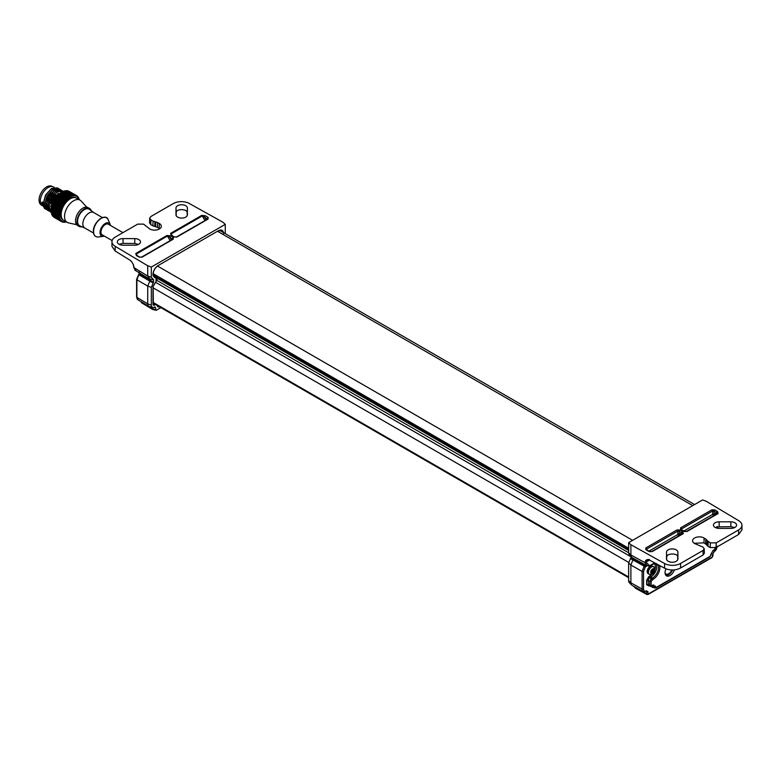 <?xml version="1.0" encoding="UTF-8"?>
<svg xmlns="http://www.w3.org/2000/svg" width="781" height="781" viewBox="0 0 781 781"><rect width="100%" height="100%" fill="white"/><g stroke="black" fill="none" stroke-linecap="round" stroke-linejoin="round"><path stroke-width="1.17" d="M60.186 220.818L60.088 219.705M60.449 220.847A15.034 8.679 -60 0 1 60.401 220.808L60.615 220.115L60.42 220.994L61.357 221.531L60.274 220.896L60.615 220.115L59.834 220.632L58.712 219.988L59.678 220.564M59.005 220.086L58.497 218.905L58.438 219.842L59.581 220.506L58.604 219.939L58.809 219.07L58.712 219.988M58.907 220.027L59.161 219.139L58.341 219.627L57.198 218.973L58.341 219.627M58.809 219.07L58.019 219.588L57.062 218.963L57.325 218.075L57.198 218.973M57.853 219.51L56.857 218.914L56.954 217.997L56.164 218.514L55.021 217.86L55.998 218.446M56.281 218.543L55.344 217.899L56.281 218.543M55.217 217.889L55.48 217.011L55.344 217.899M55.588 217.879L55.9 217.001L55.051 217.45L53.909 216.786L55.051 217.45M53.752 216.825L54.65 217.499L53.752 216.825L54.074 215.937L53.909 216.786M54.182 216.718L54.553 215.829L53.674 216.249L52.561 215.595L53.674 216.249M52.307 215.449L52.278 215.458A15.034 8.679 -60 0 1 52.239 215.39L52.708 214.99L52.561 215.595M54.914 217.811L55.89 218.368L54.914 217.811L55.119 216.942L54.192 217.401A15.034 8.679 -60 0 1 53.489 216.903L53.313 216.532M54.074 215.937L53.01 216.435A15.034 8.679 -60 0 1 52.454 215.732L52.327 215.331M51.614 213.867L51.585 213.877A15.034 8.679 -60 0 1 51.556 213.799L52.044 213.467L52.6 214.863L53.274 214.59L52.083 215.107A15.034 8.679 -60 0 1 51.692 214.209L51.614 213.799M52.044 213.467L51.556 213.799M51.517 213.467L51.458 213.457A15.034 8.679 -60 0 1 51.243 212.393L51.204 211.973A15.034 8.679 -60 0 1 51.185 211.915L51.195 212.012M51.234 211.993L51.771 211.495L51.185 211.915M51.165 211.602L51.146 211.524A15.034 8.679 -60 0 1 51.107 210.538L51.107 210.538A15.034 8.679 -60 0 1 51.116 210.343L51.116 209.913A15.034 8.679 -60 0 1 51.126 209.806L51.126 209.913M61.523 192.253A14.409 8.318 -60 0 0 61.299 192.38A14.409 8.318 -60 0 0 51.107 210.03L53.635 198.403L62.705 191.618M54.338 217.46L53.489 216.903M53.225 216.396L52.454 215.732M53.645 216.191L53.538 216.845M55.48 217.011L54.65 217.499M55.119 216.942L55.021 217.86M56.749 218.875L57.745 219.441L56.583 218.768L56.954 217.997M66.522 221.853L66.141 221.999A15.034 8.679 -60 0 1 65.126 222.204L64.784 222.243A15.034 8.679 -60 0 1 64.725 222.253L64.393 222.273A15.034 8.679 -60 0 1 63.456 222.234L63.154 222.185A15.034 8.679 -60 0 1 63.085 222.175L62.792 222.116A15.034 8.679 -60 0 1 61.963 221.843L61.894 220.75M58.429 216.532L58.643 217.616A15.034 8.679 -60 0 1 58.429 216.532L58.38 216.152A15.034 8.679 -60 0 1 58.37 216.073L58.331 215.683A15.034 8.679 -60 0 1 58.292 214.687A15.034 8.679 -60 0 1 58.302 214.482L57.794 214.804L58.331 215.683M58.77 218.016A15.034 8.679 -60 0 1 58.741 217.948L59.278 219.266A15.034 8.679 -60 0 1 58.878 218.358M59.629 219.871L60.196 220.593A15.034 8.679 -60 0 1 59.629 219.871L59.463 219.598A15.034 8.679 -60 0 1 59.434 219.549M60.518 221.023L61.377 221.55A15.034 8.679 -60 0 1 60.674 221.043M66.2 221.814A14.409 8.318 -60 0 1 59.18 214.687A14.409 8.318 -60 0 1 67.762 198.11A14.409 8.318 -60 0 1 79.057 199.546M58.809 215.751L58.067 215.937L57.472 215.009L56.964 215.322L57.609 216.239L58.965 215.722M57.765 216.962L58.448 217.811L57.765 216.962L58.263 216.132L56.203 215.771L56.915 216.659L58.263 216.132L58.019 216.806M58.087 218.026L59.336 217.489M60.762 220.262L60.127 220.652L59.258 219.998L59.561 219.11L58.721 219.568L57.872 218.846L58.77 217.762L58.565 218.534L58.77 217.762L57.882 218.143L57.12 217.323L57.579 216.464L57.355 217.196M59.561 219.11L59.034 220.027L60.127 220.652M59.161 219.139L59.034 220.027M57.443 218.953L57.755 218.065L57.589 218.924L58.721 219.568M58.36 218.641L59.141 219.402L58.36 218.641L58.77 217.762L57.364 218.377L56.544 217.596L56.954 216.727L57.55 218.309M57.755 218.065L56.583 218.26L56.398 216.903L56.212 217.723L57.364 218.377M55.9 217.001L55.744 217.86L56.896 218.524M55.217 217.411L54.367 216.649L55.217 217.411M54.69 216.522L55.109 215.654L54.201 216.034L53.43 215.195L53.889 214.336L54.367 216.649M54.904 216.435L55.715 217.255L56.954 216.727L56.281 217.001L55.939 215.917L56.281 217.001L56.954 216.727L56.056 217.108L54.904 216.435L55.109 215.654L54.201 216.034M52.864 215.468L53.889 214.336L52.6 214.863L53.274 214.59L53.869 216.181M52.083 215.107L54.592 214.023L53.664 214.306L52.981 213.369L52.522 213.633L53.664 214.306M52.132 213.272L51.458 213.457M51.839 213.233L51.243 212.393M51.146 211.524L51.116 210.343M51.771 211.495L52.552 211.075L51.614 211.241M52.913 202.552L53.059 202.318A15.034 8.679 -60 0 1 53.713 201L54.289 200.746M55.471 201.967L54.553 202.357L54.768 203.421L56.144 201.742L55.217 200.287L53.83 200.678M54.065 200.248L54.26 199.995A15.034 8.679 -60 0 1 55.041 198.735L55.676 198.647M55.666 198.54L55.168 198.462M55.451 198.062L55.685 197.808A15.034 8.679 -60 0 1 56.574 196.656L57.169 196.724L57.267 198.12L56.574 196.656M57.013 196.07L57.296 195.816A15.034 8.679 -60 0 1 58.263 194.801L58.829 196.304L58.263 194.801M56.808 199.711L55.812 200.063L55.959 201.098L57.443 199.643L56.652 198.11L57.296 197.915L57.374 198.901L58.926 197.72L58.282 196.138L58.946 195.992L58.975 196.9L60.547 196.021L60.03 194.44L58.692 194.391M58.721 194.332L59.044 194.088A15.034 8.679 -60 0 1 60.069 193.249L60.498 194.752L60.069 193.249M60.42 192.975A15.034 8.679 -60 0 1 60.508 192.917L60.869 192.673A15.034 8.679 -60 0 1 61.738 192.126A15.034 8.679 -60 0 1 61.914 192.028L62.236 193.503L61.914 192.028M62.246 192.536L62.002 191.98M62.353 191.804L62.714 191.609A15.034 8.679 -60 0 1 63.759 191.179L63.983 192.604L63.759 191.179M63.974 191.814L63.817 191.199M64.159 191.091L64.54 190.935A15.034 8.679 -60 0 1 65.536 190.74L65.692 192.067L65.536 190.74M65.887 190.779L66.278 190.671A15.034 8.679 -60 0 1 67.205 190.71L66.278 190.671M67.283 191.423L67.186 190.837M67.488 190.886L67.879 190.828A15.034 8.679 -60 0 1 68.708 191.101L67.879 190.828M68.904 191.394L70.144 191.911M52.981 213.369L53.528 212.578L53.948 214.15L54.436 213.867L53.801 212.901L54.377 212.139L53.43 212.305L52.854 211.309L53.469 210.587L51.126 209.806M51.136 209.503L51.155 209.386A15.034 8.679 -60 0 1 51.302 208.097L51.858 207.502M51.38 207.648A15.034 8.679 -60 0 1 51.4 207.531L51.976 207.356L51.351 207.687M51.429 207.248L51.487 207.082A15.034 8.679 -60 0 1 51.81 205.745L52.386 205.257M52.024 204.905L52.132 204.71A15.034 8.679 -60 0 1 52.62 203.353L52.717 202.992M53.059 202.318L53.869 201.957L53.713 201M53.362 202.865L54.68 202.308L53.869 201.957M54.26 199.995L55.139 199.663L55.041 198.735M55.217 200.287L55.871 200.141L55.139 199.663M55.685 197.808L56.613 197.515M57.296 195.816L58.263 195.592M59.044 194.088L60.039 193.952M60.03 194.44L60.723 194.342L60.713 195.162L61.836 195.016L61.836 194.225L62.255 194.615L61.865 193.053L60.518 192.975M60.869 192.673L61.875 192.624M62.714 191.609L63.73 191.667M64.54 190.935L65.536 191.111M65.643 191.472L65.965 190.73M67.351 191.355L67.84 190.935L67.303 191.931L67.244 190.964M68.748 191.814L69.411 191.53L68.767 192.185L68.796 191.238M58.302 214.482L58.311 214.053A15.034 8.679 -60 0 1 58.311 213.965L58.341 213.545A15.034 8.679 -60 0 1 58.487 212.237L57.892 212.617L58.341 213.545M77.446 196.548L77.661 196.5A15.034 8.679 -60 0 1 78.227 197.222L78.393 197.495A15.034 8.679 -60 0 1 78.422 197.544L78.578 197.827A15.034 8.679 -60 0 1 78.979 198.735L79.086 199.077A15.034 8.679 -60 0 1 79.115 199.145L79.203 199.477A15.034 8.679 -60 0 1 79.252 199.663M77.661 196.5L77.456 196.285A15.034 8.679 -60 0 0 77.407 196.246L77.182 196.051A15.034 8.679 -60 0 0 76.479 195.543L76.069 195.514M75.894 195.25L75.064 194.977A15.034 8.679 -60 0 1 75.894 195.25L76.167 195.377A15.034 8.679 -60 0 1 76.216 195.406M74.4 194.859L73.463 194.82A15.034 8.679 -60 0 1 74.4 194.859L74.615 195.094M72.731 194.889L71.715 195.094A15.034 8.679 -60 0 1 72.731 194.889L73.072 194.85A15.034 8.679 -60 0 1 73.131 194.84M71.286 195.504L69.909 195.24L69.899 195.758A15.034 8.679 -60 0 1 70.954 195.328M69.47 196.285L68.054 196.197L68.045 196.822A15.034 8.679 -60 0 1 69.109 196.168M67.254 197.388L66.219 197.515L66.219 198.237A15.034 8.679 -60 0 1 67.254 197.388L67.615 197.124M65.458 198.94L64.442 199.165L64.472 199.975A15.034 8.679 -60 0 1 65.458 198.94L65.809 198.618M63.769 200.795L62.792 201.088L62.861 201.967A15.034 8.679 -60 0 1 63.769 200.795L64.091 200.414M62.861 201.967L62.519 202.455A15.034 8.679 -60 0 1 62.578 202.367M62.236 202.875L61.308 203.226L61.435 204.153A15.034 8.679 -60 0 1 62.236 202.875L62.519 202.455M61.435 204.153L61.143 204.681A15.034 8.679 -60 0 1 61.191 204.593M60.898 205.13L60.049 205.52L60.244 206.477A15.034 8.679 -60 0 1 60.898 205.13L61.143 204.681M60.244 206.477L60 207.024A15.034 8.679 -60 0 1 60.039 206.936M59.815 207.492L59.034 207.902L59.307 208.869A15.034 8.679 -60 0 1 59.815 207.492L60 207.024M59.307 208.869L59.131 209.415A15.034 8.679 -60 0 1 59.161 209.328M58.087 209.64L58.848 209.201L58.536 208.166L57.735 208.595L58.673 211.241A15.034 8.679 -60 0 1 59.005 209.884L59.131 209.415M58.673 211.241L58.565 211.788A15.034 8.679 -60 0 1 58.585 211.69M57.472 215.009L58.907 213.74M58.751 213.74L58.009 213.838L57.511 212.852L56.906 213.223L58.048 214.248L57.794 214.804M55.939 215.917L56.447 215.087L54.358 214.707L55.07 215.615L58.048 214.248L57.111 214.414L56.544 213.438L55.978 213.779L57.218 214.707L55.129 214.277L56.447 215.087L56.203 215.771M59.171 217.548L58.448 217.811M58.233 217.958L58.048 218.778M59.834 219.061L59.141 219.402M55.715 217.255L55.842 217.831M55.031 216.376L55.109 215.654L55.734 215.41L55.519 216.142M54.797 215.781L53.664 215.068M54.084 214.853L54.592 214.023L54.358 214.707M53.225 214.541L53.889 214.336M52.981 214.668L52.259 213.789L53.528 212.578L52.122 213.076L52.766 212.959L52.522 213.633M51.673 211.671L52.122 213.076M52.591 212.803L51.976 211.836L51.487 212.139M51.976 211.836L52.552 211.075L52.903 212.617L54.377 212.139L54.748 213.691L55.285 213.379L54.699 212.383L56.32 211.143L55.383 211.192L54.895 210.138L54.221 210.519L54.738 211.553L55.383 211.192M53.43 212.305L52.903 212.617M52.854 211.309L52.298 211.641M51.419 210.03L51.956 211.036L53.469 210.587L53.772 212.11L54.377 212.139L59.688 209.367M51.956 211.036L52.522 210.694M51.155 209.386L51.712 209.044L51.302 208.097M51.722 209.503L52.649 209.005L51.712 209.044M51.487 207.082L52.132 206.721L51.81 205.745M51.976 207.356L53.04 206.809L52.132 206.721M52.132 204.71L52.854 204.329L52.62 203.353M52.532 205.12L53.723 204.554L52.854 204.329M53.254 202.923L53.84 205.813L54.67 205.403L54.377 204.319L53.538 204.729M53.372 204.075L54.221 203.675L53.996 202.601L53.137 203.011L53.996 202.601M54.768 203.421L55.07 203.958L54.221 203.675M54.279 200.658L54.436 201.713L55.363 201.332M54.436 201.713L54.68 202.308M55.959 201.098L56.144 201.742M56.652 198.11L55.656 198.442L55.744 199.438L56.74 199.096M55.744 199.438L55.871 200.141M57.179 196.597L57.687 201.215L56.935 200.737M57.374 198.901L57.443 199.643M58.341 197.632L57.296 197.915M57.257 197.329L58.311 197.056M58.282 196.138L57.228 196.402M58.946 194.606L59.083 199.194L58.419 198.589M58.975 196.9L59.278 200.717L58.468 199.175L57.433 199.506M60.039 195.777L58.946 195.992M58.936 195.455L60.03 195.26M60.762 193.122L60.635 197.368L60.069 196.666M60.713 195.162L60.762 198.784L60.088 197.202L59.005 197.456M61.836 194.225L60.723 194.342M60.733 193.873L61.845 193.776M61.865 193.053L61.836 195.016M62.343 192.36L62.382 197.095L61.845 195.504L60.723 195.67M62.539 193.727L63.681 193.688L63.691 193.014L62.558 193.024M63.691 193.014L63.71 192.019L62.617 191.98M62.578 192.614L63.7 192.624M63.71 192.019L63.681 193.688M64.101 191.638L64.101 195.68L63.671 194.108L62.529 194.176M64.393 192.653L65.526 192.731L64.413 192.067M65.526 192.175L65.536 191.384L64.452 191.218M64.423 191.736L65.536 191.862M65.536 191.384L65.526 192.731M65.789 191.296L65.848 194.606L65.526 193.083L64.384 193.024M66.219 191.97L67.332 192.165L66.219 191.511M67.303 191.931L67.918 191.365L67.4 192.477L67.264 191.16L66.209 190.867M66.219 192.79L67.342 192.438L67.498 193.122L67.264 191.16M66.209 191.247L67.293 191.511M67.957 191.687L69.04 192.019L67.918 191.365M68.767 192.185L69.47 191.628L68.953 192.526L68.845 191.345L67.84 190.935M67.888 191.179L68.933 191.57M69.568 191.823L70.593 192.282L69.47 191.628M70.544 192.292L70.046 192.829L70.993 192.38L70.329 192.975L70.388 192.038L69.411 191.53M70.827 192.311L71.95 192.956M75.542 196.002L76.479 195.543M74.263 195.357L74.898 194.703L75.884 195.211L74.771 194.567L74.263 195.357L74.976 194.801L74.263 195.357L74.283 194.41L73.141 193.747L74.38 194.391L73.707 194.938L74.498 194.42L75.64 195.084M73.385 194.352L74.429 194.733L73.307 194.098L72.799 195.104L73.424 194.537L72.799 195.104L72.662 193.854L71.588 193.483L72.731 194.137M71.647 193.815L71.091 194.606L71.188 195.24L71.715 194.684M71.706 194.42L72.799 194.674L71.667 194.039L71.188 195.24L71.003 193.873L71.237 195.933M68.953 192.526L69.616 191.97L69.109 192.985L69.734 192.419L69.245 193.542L69.48 195.777L69.909 195.24M69.909 194.899L71.032 195.025L69.909 194.391L69.509 196.646M67.986 191.911L69.128 192.575L67.986 191.911L67.4 192.477L68.054 196.197M68.064 195.787L69.197 195.777L69.216 195.201L68.074 195.152L67.762 197.71M65.526 193.083L65.789 193.659L66.219 193.132L66.219 197.515M66.219 197.037L67.342 196.919L67.361 196.226L66.219 196.295L66.043 199.106M63.671 194.108L64.374 194.088L64.442 199.165M64.432 198.628L65.536 198.413L65.536 197.613L64.413 197.788L64.423 200.795M61.845 195.504L62.529 195.416L62.792 201.088M62.753 200.502L63.817 200.2L63.778 199.321L62.695 199.585L62.929 202.718M58.868 207.248L59.717 206.809L59.493 205.784L58.604 206.204L59.219 207.726L60.508 207.111M58.536 208.166L59.219 207.726L58.35 207.512L58.067 206.457L57.208 206.877L57.931 208.342L59.034 207.902M58.311 210.284L59.005 209.884M57.511 212.852L59.151 211.602M57.159 210.958L58.536 209.982L57.628 209.894L57.257 208.849L56.486 209.259L57.892 212.617M57.443 214.209L58.009 213.838M56.583 214.746L57.111 214.414M55.793 215.214L56.281 214.931M57.579 216.464L56.662 216.796M55.275 216.259L55.734 215.41L54.816 215.741M53.948 214.15L58.145 212.178L57.208 212.227L56.74 211.202M53.801 212.901L53.284 213.203M54.699 212.383L53.772 212.11M53.987 211.993L53.83 210.743L53.215 211.104M53.83 210.743L54.465 210.069L53.528 210.118L53.049 209.074L52.395 209.445L52.893 210.479L53.528 210.118M52.893 210.479L54.221 210.519M51.868 207.482L52.395 209.445M53.049 209.074L53.713 208.449L52.786 208.429L52.366 207.375L51.683 207.766M52.015 209.679L54.855 207.883L53.948 207.795L53.567 206.721L52.815 207.121L53.928 209.894L54.621 209.503L54.192 208.439L53.469 208.83M52.112 208.81L52.786 208.429M53.567 206.721L54.25 206.213L53.352 206.067L53.04 204.993L52.259 205.403L53.04 206.809L54.25 206.213L54.406 207.551L55.187 207.141L54.855 206.057L54.045 206.467M53.215 208.185L53.948 207.795M54.192 208.439L54.855 207.883L55.051 209.269L55.793 208.859L55.412 207.785L54.641 208.195M53.928 209.894L54.621 209.503M54.895 210.138L55.549 209.523L56.32 211.143L57.394 210.577L56.466 210.558L56.037 209.503L55.314 209.904M55.783 210.958L56.466 210.558M56.037 209.503L56.71 208.947L55.793 208.859M55.051 209.269L56.486 209.259M54.406 207.551L56.086 207.287L56.252 208.615L57.042 208.195L56.71 207.131L55.89 207.541M54.855 206.057L55.539 205.628L54.67 205.403M53.84 205.813L55.539 205.628L56.086 207.287L55.187 207.141M54.377 204.319L55.07 203.958L55.539 205.628L56.906 205.032L55.812 203.675L54.914 204.075M53.04 204.993L56.496 203.382L55.676 203.031M55.187 205.159L56.056 204.749M55.812 203.675L57.198 202.406L57.033 201.352L56.056 201.732L56.242 202.787M57.033 201.352L57.687 201.215M57.55 200.522L58.575 200.17M58.468 199.175L59.112 198.989L59.532 202.279L58.643 200.785L57.628 201.137L57.979 202.816L57.198 202.406M59.063 198.413L60.147 198.13M60.088 197.202L60.762 197.066L61.055 201.029L62.695 199.585M60.742 196.529L61.865 196.334M62.529 194.938L63.671 194.84M64.374 193.678L65.526 193.698M67.342 192.438L66.219 192.263M68.015 192.302L67.498 193.122L67.332 192.165M69.109 192.985L69.04 192.019M69.694 192.233L70.759 192.624L69.616 191.97M70.329 192.975L71.217 192.575L70.573 193.239L70.593 192.282M71.217 192.575L72.223 193.102L71.081 192.438L72.223 193.102L72.164 194.039L73.063 193.649L72.428 194.303L73.141 193.747M72.321 193.307L71.852 193.873L72.828 193.434L72.164 194.039M74.498 194.42L74.019 195.104L74.771 194.567L75.884 195.211L75.835 195.953M73.248 193.952L72.633 194.664L73.307 194.098M74.439 195.494L74.429 194.733M71.54 193.297L72.613 193.698L71.462 193.034L70.954 194.049L71.588 193.483M69.86 193.376L70.973 193.639L69.821 192.975L69.343 194.196L71.003 193.873L71.091 194.606L71.667 194.039M72.877 195.435L72.76 194.332M69.88 193.639L71.022 194.284M69.899 194.098L69.431 194.938L69.909 194.391M71.032 194.557L71.188 195.24M71.198 195.767L71.032 195.025M69.216 195.201L69.197 193.512L68.054 193.337L67.644 194.723L68.074 194.196L68.074 194.781L69.216 194.85M69.216 194.313L68.074 194.196M69.441 196.49L69.197 195.777M67.361 196.226L67.381 194.147L66.219 194.098L65.897 195.631L66.219 195.152L66.219 195.855L67.371 195.806M67.381 195.143L66.219 195.152M67.674 197.583L67.342 196.919M65.536 197.613L65.526 195.182L64.374 195.24L64.159 196.88L65.526 197.124M65.526 196.363L64.384 196.48M64.393 197.281L64.413 197.788M65.936 199.009L65.536 198.413M63.778 199.321L64.325 199.477L63.7 196.568L62.558 196.734L62.49 198.442L62.656 199.028L63.759 198.774M63.73 197.915L62.607 198.13M62.656 199.028L62.617 199.848L61.943 198.276L60.84 198.53M64.296 200.717L63.817 200.2M62.158 201.283L61.123 201.625L61.23 202.611L62.236 202.24L62.158 201.283L62.763 201.293L62.109 200.697M62.031 199.76L60.957 200.063M59.2 199.975L60.762 198.784L61.123 201.625M61.055 201.029L61.152 201.898M61.23 202.611L61.367 203.314L60.625 202.835L60.498 201.84L61.133 201.771L60.322 200.248L59.268 200.58M62.792 202.66L62.236 202.24M60.498 201.84L59.483 202.201L59.639 203.226L60.625 202.835M59.639 203.226L59.834 203.87L59.053 203.46L58.878 202.425L57.892 202.806L58.341 204.446L57.316 203.04L56.369 203.431L56.906 205.032L58.341 204.446L56.759 205.149L57.208 206.877M59.922 204.876L60.859 204.466L60.713 203.46L59.746 203.851L60.176 205.481L59.366 205.13L59.161 204.095L59.834 203.87M60.713 203.46L61.367 203.314M61.474 204.788L60.859 204.466M59.161 204.095L58.224 204.495L58.448 205.549L59.366 205.13M58.448 205.549L58.76 206.086L60.176 205.481L58.604 206.204L57.667 204.739M60.381 207.033L59.717 206.809M58.067 206.457L56.515 206.477L56.222 205.393L55.363 205.813M57.53 207.941L58.35 207.512M59.551 209.318L58.848 209.201M56.896 210.314L57.628 209.894M57.609 211.983L58.272 211.563L57.872 210.548M58.995 211.573L58.272 211.563M56.076 211.583L56.583 212.608L57.208 212.227M56.583 212.608L55.685 211.817M55.06 212.178L55.627 213.184L56.212 212.832M56.252 208.615L57.931 208.342L57.042 208.195M55.412 207.785L56.71 207.131M55.685 206.887L56.515 206.477M56.603 204.505L57.521 204.095M57.784 202.172L58.79 201.801M60.186 198.696L59.112 198.989M60.811 197.974L61.914 197.73L61.875 196.851L60.762 197.066M62.548 196.236L63.691 196.08L63.681 195.299L62.529 195.416M64.364 194.801L65.526 194.752L65.526 194.078L64.374 194.088M66.219 193.727L67.381 193.795L66.219 193.132M67.498 193.122L68.025 192.565L67.576 193.883L67.361 192.927M68.045 193.034L69.187 193.229L68.025 192.565M69.821 192.975L69.245 193.542L69.128 192.575M69.792 192.751L70.886 193.083L69.734 192.419M70.573 193.239L71.403 192.887L70.788 193.59L70.759 192.624M71.403 192.887L72.448 193.346L71.286 192.682M72.643 193.356L73.804 194.02M73.912 194.069L72.916 193.503L73.912 194.069M73.063 193.649L74.078 194.166L74.019 195.104M72.428 194.303L72.448 193.346M70.788 193.59L71.462 193.034M72.633 194.664L72.613 193.698M70.954 194.049L70.886 193.083M69.245 193.542L69.851 193.229M71.091 194.606L70.973 193.639M67.371 193.249L67.576 193.883L68.054 193.337M68.074 193.864L69.216 193.991M65.526 194.078L65.848 194.606L66.219 194.098M66.219 194.742L67.381 194.762M63.681 195.299L64.374 195.24M64.374 196.002L65.526 195.904M63.7 196.568L63.691 196.08M61.875 196.851L62.558 196.734M62.587 197.603L63.71 197.398M61.943 198.276L62.49 198.442L61.914 197.73M60.908 199.477L62.002 199.194M60.322 200.248L60.928 200.258L60.264 199.663M58.643 200.785L59.278 200.717L59.424 201.635L58.731 201.43M59.395 201.586L60.43 201.234M58.878 202.425L59.532 202.279M58.087 203.861L59.053 203.46M57.316 203.04L57.979 202.816M56.222 205.393L56.759 205.149M57.033 206.223L57.911 205.803M52.591 206.467L53.352 206.067M56.398 216.903L55.519 217.323M63.222 220.027A12.808 7.39 120 0 1 60.313 214.033A12.808 7.39 -60 0 1 69.372 198.345A12.808 7.39 -60 0 1 76.021 197.866M69.05 198.53A11.92 6.883 -60 0 1 73.414 197.642M61.728 217.889A11.92 6.883 -60 0 1 60.322 213.662M80.052 200.121A12.857 7.419 -60 0 0 70.144 203.568A12.857 7.419 -60 0 0 64.53 216.503A12.857 7.419 120 0 0 67.195 222.39L63.817 220.447A12.857 7.419 120 0 1 61.152 214.56A12.857 7.419 -60 0 1 66.766 201.615A12.857 7.419 -60 0 1 76.675 198.169L80.052 200.121A12.857 7.419 -60 0 1 81.097 200.971L86.769 207.17M67.195 222.39A12.857 7.419 120 0 0 68.455 222.878L76.655 224.694M89.512 208.459A10.368 5.984 -60 0 0 81.517 211.231A10.368 5.984 -60 0 0 76.997 221.667A10.368 5.984 120 0 0 79.145 226.412L77.67 225.572A10.368 5.984 120 0 1 75.523 220.818A10.368 5.984 -60 0 1 80.052 210.392A10.368 5.984 -60 0 1 88.048 207.609L89.512 208.459A10.368 5.984 -60 0 1 91.289 210.763M79.145 226.412A10.368 5.984 120 0 0 82.034 226.802M84.846 228.032L79.877 225.855A9.538 5.506 120 0 1 77.583 221.326A9.538 5.506 -60 0 1 81.946 211.524A9.538 5.506 -60 0 1 89.395 209.367L93.769 212.588M93.515 233.041L84.709 227.954A8.913 5.145 120 0 1 82.854 223.874A8.913 5.145 -60 0 1 86.75 214.892A8.913 5.145 -60 0 1 93.622 212.51L102.438 217.596M110.492 225.455A7.468 4.315 -60 0 0 110.209 224.479A7.468 4.315 -60 0 0 104.312 224.118A7.468 4.315 -60 0 0 100.017 232.592A7.468 4.315 120 0 0 103.375 236.331A7.468 4.315 120 0 0 104.351 236.087M122.939 232.65L108.364 224.225A6.141 3.544 120 0 0 103.639 225.875A6.141 3.544 120 0 0 100.954 232.045A6.141 3.544 120 0 0 102.223 234.856L112.132 240.577M157.625 222.507L159.334 223.493A6.736 3.895 0 0 1 161.306 226.334A6.736 3.895 0 0 1 157.069 229.858A6.736 3.895 0 0 1 149.796 228.989L143.567 224.127L137.7 224.127L115.295 237.063A11.403 6.59 0 0 0 111.956 241.719A11.403 6.59 0 0 0 115.158 246.288L147.716 265.755L151.329 267.053L225.26 224.372L223.015 222.282L189.295 203.49A11.403 6.59 0 0 0 173.304 203.568L150.899 216.503L149.688 218.153L150.899 219.891L153.047 221.13L157.625 222.507L157.518 227.33L152.949 225.885L153.047 221.13M187.401 214.814L187.401 208.039A5.701 3.29 0 0 0 181.7 204.749A5.701 3.29 0 0 0 175.989 208.039L175.989 214.814A5.701 3.29 0 0 0 175.998 214.892A5.701 3.29 0 0 0 181.7 218.104A5.701 3.29 0 0 0 187.401 214.892A5.701 3.29 0 0 0 187.401 214.814L187.391 214.97M134.771 245.195A5.701 3.29 0 0 0 140.473 241.983A5.701 3.29 0 0 0 134.771 238.615L123.037 238.615A5.701 3.29 0 0 0 117.335 241.983A5.701 3.29 0 0 0 123.037 245.195L134.771 245.195M136.9 255.475L136.284 254.03A1.035 0.596 -120 0 0 135.767 253.483L136.382 255.533A1.035 0.596 -60 0 1 136.9 255.475L139.682 257.086A1.035 0.596 120 0 0 139.164 257.144L142.103 257.144L173.265 239.152L173.265 237.453A1.035 0.596 120 0 0 172.523 238.722L172.533 239.503A1.035 0.596 60 0 1 172.747 239.103L172.747 239.103A1.035 0.596 60 0 1 173.265 239.152M137.231 255.68L136.284 254.03L167.446 236.047L169.741 237.112A1.035 0.596 -60 0 1 170.473 235.842L166.929 235.491L135.767 253.483M170.6 233.382L171.205 235.423A1.035 0.596 -60 0 1 171.722 235.374L171.117 233.929L202.279 215.937L204.563 217.011A1.035 0.596 -60 0 1 205.296 215.741L201.762 215.39L170.6 233.382A1.035 0.596 -120 0 1 171.117 233.929L172.064 235.569M171.722 235.374L174.514 236.985A1.035 0.596 120 0 0 173.997 237.034L176.936 237.034L208.097 219.041L208.088 217.352A1.035 0.596 120 0 0 207.356 218.621L207.365 219.393A1.035 0.596 60 0 1 207.57 218.992L207.57 218.992A1.035 0.596 60 0 1 208.097 219.041M225.26 224.372L225.26 233.626M151.329 267.053L151.329 277.323L153.652 279.813M133.375 264.554L131.403 261.42L133.375 264.554L134.01 267.668A1.035 0.596 180 0 1 133.717 267.248L135.172 270.304L148.868 278.651L153.037 279.754M153.554 279.803L153.515 282.38L151.329 287.388L151.329 305.156A4.579 2.646 120 0 0 152.685 307.411A4.579 2.646 120 0 0 154.384 307.118L155.136 306.992M154.384 307.118L155.722 307.978L155.722 309.813A0.957 0.547 120 0 0 156.395 310.203L160.866 307.626M159.197 306.66L158.494 307.07L157.391 306.435L157.391 305.615M155.536 304.541L154.57 305.098A2.226 1.289 -60 0 1 152.998 304.19L152.998 286.666L156.044 281.463L156.044 277.802L154.794 277.685L152.998 274.356C153.291 270.636 154.98 267.717 158.055 265.589L218.534 230.668C221.599 229.243 223.288 230.219 223.591 233.587M150.274 278.983L150.245 280.194L153.515 282.38M153.486 282.419L150.216 280.242L147.716 286.09L147.716 303.858A5.545 3.202 120 0 0 148.829 306.377A5.545 3.202 120 0 0 149.356 306.591L152.685 307.411M139.311 272.208L139.594 273.643L150.245 280.194L139.535 273.721L138.95 274.453L136.89 279.744L136.89 297.385A5.272 3.046 120 0 0 137.954 299.787L148.829 306.377M155.722 307.978L153.906 307.324M152.11 307.275L152.11 308.515A1.913 1.103 120 0 0 152.5 309.383A1.913 1.103 120 0 0 152.676 309.461L156.005 310.282M147.716 265.755L147.716 276.025L149.767 278.944M151.329 277.323L147.716 276.025L134.01 267.668L136.06 270.587M115.158 246.288L115.158 251.004L130.349 260.395L132.126 262.338M152.949 225.885L150.762 224.577L149.552 222.8L149.688 218.153M157.518 227.33L159.763 228.716M115.158 251.004L111.956 246.318L111.956 241.719M187.196 215.693L187.196 212.803C187.499 208.634 175.891 208.517 176.194 212.696L176.194 215.683M138.501 244.394L134.771 243.506L123.037 243.379L119.122 244.297M158.494 307.07L157.547 306.074M156.952 278.993L156.649 277.558M155.897 277.118L153.916 276.786L152.998 274.717L154.609 277.011L153.457 276.308M158.055 265.589L218.534 230.668L221.433 230.522L222.663 232.123M711.452 557.566A1.035 0.596 -120 0 0 711.95 557.605L648.162 594.439A1.035 0.596 -120 0 1 647.664 594.39A1.65 0.947 -60 0 1 646.844 594.478A1.65 0.947 -60 0 1 646.492 593.716L646.492 591.676L645.77 591.246A1.035 0.605 -119.3 0 0 646.277 591.295L643.222 591.5L632.073 585.379A5.545 3.202 -60 0 1 631.624 585.028L629.242 582.558A4.579 2.646 -60 0 1 628.646 580.732L628.646 562.964L631.497 556.365M741.95 525.281L741.95 529.879L738.611 534.487L716.07 547.501L710.193 547.569L708.006 546.349L706.932 545.304L707.117 540.569L710.339 542.873L716.206 542.873L738.611 529.938A11.403 6.59 0 0 0 741.95 525.281A11.403 6.59 0 0 0 738.748 520.712L706.19 501.246L702.578 499.947L628.646 542.629L628.646 552.899L629.281 554.822L632.141 557.663L646.326 565.415L647.137 565.649L645.077 562.73A1.035 0.596 0 0 0 646.531 562.72L646.531 561.793L649.48 560.084M630.804 557.995L633.391 559.206L633.762 558.386M631.624 585.028A5.545 3.202 -60 0 1 630.892 582.821L630.892 565.053L632.942 559.762L633.391 559.206L644.745 565.395A1.035 0.576 118.7 0 0 645.067 564.722M648.015 565.786L647.888 565.717A1.035 0.82 -84.9 0 0 648.152 565.795L648.152 565.795A1.035 0.82 -84.9 0 0 648.972 565.19L646.531 562.72M652.477 564.165A1.035 0.596 -120 0 0 652.936 564.185L649.851 565.961A1.035 0.596 -120 0 1 649.392 565.942L648.103 565.835A1.035 0.82 -37.5 0 0 649.441 565.444L648.972 565.19M628.646 542.629L630.892 544.718L630.892 554.979L631.663 557.292M628.646 552.899L630.892 554.979L645.077 562.73L645.741 560.367L648.23 559.567M648.874 559.762L664.611 568.226C669.971 570.677 675.301 570.589 680.593 567.982L703.134 554.969L702.998 550.498L704.218 548.76L703.007 547.11L694.573 543.517A6.736 3.895 0 0 1 692.601 540.862A6.736 3.895 0 0 1 696.681 537.182A6.736 3.895 0 0 1 704.101 538.011L703.964 542.844L694.202 543.283M630.892 544.718L664.611 563.511A11.403 6.59 0 0 0 680.593 563.433L702.998 550.498M707.117 540.569L706.707 544.816L703.964 542.844M704.101 538.011L706.883 540.071M666.505 552.187L666.505 558.962A5.701 3.29 0 0 0 666.505 559.05A5.701 3.29 0 0 0 672.207 562.252A5.701 3.29 0 0 0 677.908 559.05A5.701 3.29 0 0 0 677.908 558.962L677.908 552.187A5.701 3.29 0 0 0 672.207 548.897A5.701 3.29 0 0 0 666.505 552.187L666.71 559.84M719.135 521.806A5.701 3.29 0 0 0 713.434 525.183A5.701 3.29 0 0 0 719.135 528.395L730.87 528.395A5.701 3.29 0 0 0 736.571 525.183A5.701 3.29 0 0 0 730.87 521.806L719.135 521.806L719.135 526.814L715.494 527.634M681.374 529.967L681.364 529.04L712.526 511.047L714 511.135A1.035 0.596 -60 0 1 714.742 509.856L711.803 509.856L680.642 527.849L680.642 529.547A1.035 0.596 -60 0 1 681.159 529.489L683.951 531.1A1.035 0.596 120 0 0 683.434 531.158L686.977 531.51L718.13 513.517L717.524 511.467A1.035 0.596 120 0 0 716.792 512.736L717.612 513.468L686.45 531.451L684.166 531.578M682.789 533.569A1.035 0.596 60 0 1 683.307 533.618L682.701 531.578A1.035 0.596 120 0 0 681.969 532.847L682.789 533.569L651.627 551.562L649.343 551.689M646.551 550.078L646.541 549.15L677.703 531.158L679.177 531.236A1.035 0.596 -60 0 1 679.909 529.967L676.971 529.967L645.809 547.959L645.819 549.648A1.035 0.596 -60 0 1 646.336 549.599L649.128 551.21A1.035 0.596 120 0 0 648.601 551.259L652.145 551.611L683.307 533.618M717.3 546.231L713.844 552.284A1.035 0.586 -120.7 0 0 714.049 551.816L712.594 554.344L712.165 557.136L648.376 593.96A1.035 0.596 -120 0 1 648.162 594.439L646.844 594.478L635.705 588.357A1.913 1.103 -60 0 1 635.549 588.239A1.913 1.103 -60 0 1 635.295 587.478L635.295 587.146M643.222 591.5A5.272 3.046 -60 0 1 642.099 589.059L642.099 571.419L644.149 566.137L630.355 558.552M646.024 591.422L646.492 591.676A1.035 0.596 0 0 0 647.947 591.666L646.502 590.807A4.237 2.45 -60 0 1 643.554 589.059L643.554 571.419L645.233 567.074L644.149 566.137L644.745 565.395L646.151 565.922A1.035 0.81 90.8 0 1 646.453 565.483M656.46 563.609L652.936 564.185A1.035 0.596 -120 0 0 653.15 563.706L650.065 565.483A1.035 0.596 -120 0 1 649.851 565.961L648.103 565.835M645.233 567.074L647.156 565.629A1.035 0.82 -84.9 0 0 647.39 565.727L647.39 565.727A1.035 0.82 -84.9 0 0 648.22 565.122M652.438 573.869A7.273 4.198 -60 0 1 650.212 575.743L648.796 576.554L646.609 580.351A1.035 0.596 180 0 1 648.005 580.312L648.503 585.633L651.198 586.18L649.743 585.33L649.743 581.318L651.198 578.789L652.477 578.047L650.885 576.974L649.47 577.784L648.005 580.312L649.743 581.318A1.035 0.596 0 0 0 651.139 581.279L653.15 579.277A9.538 5.506 120 0 0 659.603 565.532M646.609 580.351L646.609 584.686L648.796 585.955A1.035 0.596 60 0 1 648.826 585.76M651.003 586.385L653.199 587.644A1.035 0.596 60 0 1 653.219 587.458M651.198 586.18A1.035 0.596 -120 0 0 651.657 586.189A1.035 0.596 180 0 1 652.408 586.346L653.863 587.195M652.896 587.332L655.601 587.868L652.682 585.32A1.035 0.596 -120 0 0 653.131 585.34L653.131 585.34A1.035 0.596 -120 0 0 653.346 584.862L651.871 585.721L651.139 585.301L651.139 581.279M646.609 584.686A1.035 0.596 180 0 1 648.005 584.657L649.743 585.33A1.035 0.596 0 0 0 651.139 585.301M648.796 576.554A1.035 0.596 -120 0 0 649.47 577.784L651.198 578.789A1.035 0.596 60 0 1 651.871 580.019M713.873 549.99A1.035 0.596 -120 0 0 714.332 550.009L712.848 550.869A1.035 0.596 -120 0 0 713.063 550.39L710.144 556.306L656.274 587.41L653.346 584.862M665.959 568.841A7 4.042 120 0 0 665.061 572.658A7 4.042 120 0 0 666.505 575.861A7 4.042 120 0 0 674.423 569.847M645.741 560.367A1.035 0.84 60 0 0 646.971 560.836L648.855 559.752L646.531 561.793A1.035 0.596 0 0 1 645.077 561.793M647.029 559.616L649.362 559.46M704.218 548.76L704.355 553.251L703.134 554.969M706.932 545.304L706.707 544.816M677.713 559.831L677.703 556.96C678.006 552.938 666.418 553.055 666.71 557.078M734.706 527.536L730.87 526.687L719.135 526.814M646.277 591.197L646.277 591.295A1.035 0.605 -119.3 0 0 646.502 590.807M713.844 552.284L712.907 553.924A1.035 0.596 180 0 1 712.594 554.344M653.648 585.184L651.657 586.189A1.035 0.596 -120 0 0 651.871 585.721M652.691 585.594L654.136 586.17A1.035 0.596 0 0 0 655.542 586.131M712.848 550.869L711.179 553.758A1.035 0.596 180 0 1 710.876 554.188M672.568 569.954A7 4.042 -60 0 1 665.851 575.304M665.783 573.947A5.701 3.29 -60 0 1 665.695 573.889A5.701 3.29 -60 0 1 665.1 573.371M671.972 569.954A5.701 3.29 -60 0 1 665.881 573.996A5.701 3.29 -60 0 1 665.08 573.147M653.658 566.762L652.457 566.069A4.354 2.519 120 0 0 650.905 566A4.354 2.519 120 0 0 650.28 566.284A4.354 2.519 120 0 0 647.264 572.297A4.354 2.519 120 0 0 648.103 573.615L649.304 574.308A4.354 2.519 -60 0 1 648.64 570.813A4.354 2.519 -60 0 1 651.481 566.977A4.354 2.519 -60 0 1 653.658 566.762A4.354 2.519 -60 0 1 653.99 567.026C655.249 570.667 654.634 573.01 652.155 574.045L649.694 574.465A4.354 2.519 -60 0 1 649.304 574.308M652.555 568.998A2.646 1.523 -60 0 1 654.429 570.071A2.646 1.523 -60 0 1 652.555 573.313A2.646 1.523 -60 0 1 650.69 572.239A2.646 1.523 -60 0 1 652.555 568.998M651.344 572.668L651.344 572.668A1.982 1.142 120 0 0 652.555 572.776A1.982 1.142 120 0 0 653.775 571.262A1.982 1.142 120 0 0 653.961 570.345A1.982 1.142 120 0 0 653.775 569.642A1.982 1.142 120 0 0 652.555 569.534L652.555 569.534A1.982 1.142 120 0 0 651.344 571.048A1.982 1.142 -60 0 0 651.159 571.965L651.344 572.668A1.982 1.142 -60 0 1 651.159 571.965L651.169 571.507M651.256 572.463L652.555 572.776L653.775 571.262L653.775 569.642L652.037 569.905L653.57 570.13M653.57 570.589L652.203 569.798L651.178 571.672M652.037 572.688L652.555 572.776M651.227 572.366L651.95 572.61M653.775 569.642L653.267 569.505M683.805 531.021L712.76 514.298A1.035 0.596 60 0 0 714.01 515.548A1.035 0.849 -120 0 0 714.225 514.22L714 511.135L716.792 512.736L714.225 514.22A1.035 0.547 -4.2 0 0 712.76 514.298L712.526 511.047A1.035 0.596 -120 0 0 711.803 509.856M679.197 535.649A1.035 0.849 60 0 0 679.402 534.331L681.969 532.847L679.177 531.236L679.402 534.331A1.035 0.547 175.8 0 0 677.937 534.409A1.035 0.596 -120 0 0 679.177 535.649M50.57 206.604L58.214 193.112M49.105 205.754L56.74 192.272M62.539 190.886L56.037 191.16L50.13 197.691L47.787 206.282L51.165 212.276M63.31 191.247L51.966 197.896L51.234 212.286M61.845 190.398L55.851 191.052L49.945 197.583L47.602 206.174L50.404 211.905M63.222 191.189L57.501 191.784L51.673 197.964L49.076 206.34L51.243 212.344M62.919 191.521L53.411 198.364L51.116 210.968M44.702 203.216L52.347 189.734M43.219 202.699L41.92 202.894L45.298 208.888M58.145 188.348L51.634 188.621L45.728 195.152L43.385 203.743L46.762 209.738M59.61 189.187L53.098 189.471L47.192 196.002L44.859 204.593L48.237 210.587M61.074 190.037L54.563 190.31L48.656 196.851L46.323 205.442L49.701 211.436M47.641 204.905L55.275 191.423M46.177 204.066L53.811 190.574M42.301 205.842A10.993 6.346 120 0 1 40.329 201.01A10.993 6.346 -60 0 1 45.132 189.949A10.993 6.346 -60 0 1 53.596 187.01L54.24 187.381M41.92 202.894L42.096 202.025L43.219 202.679M41.735 202.787L44.537 208.527M57.443 187.86L51.448 188.514L45.542 195.045L43.209 203.636L46.001 209.367M58.907 188.699L52.913 189.363L47.006 195.894L44.673 204.485L47.465 210.216M60.381 189.549L54.377 190.203L48.471 196.744L46.138 205.335L48.939 211.065M52.288 186.542L52.005 186.386A10.729 6.199 -60 0 0 43.736 189.256A10.729 6.199 -60 0 0 39.05 200.063A10.729 6.199 120 0 0 41.276 204.973L41.549 205.13M52.386 214.97L51.692 214.209M57.325 218.075L56.505 218.563M651.12 565.932A4.296 2.48 120 0 0 647.176 571.555A4.296 2.48 120 0 0 647.312 572.522M54.524 214.609L54.904 213.877L54.114 214.053M54.465 210.382L54.904 209.855L54.172 209.757M54.914 208.049L55.363 207.639L54.69 207.404M55.656 208.478L56.154 208.342M55.666 205.657L55.5 205.012M57.081 203.128L56.583 202.65M58.272 200.912L57.911 200.395M59.688 198.833L59.454 198.306M61.279 196.958L61.143 196.461M70.993 193.747L71.51 193.2M67.371 193.59L67.615 194.362L68.064 193.668M65.526 194.508L65.877 195.191L66.219 194.508M63.681 195.797L64.13 196.373L64.374 195.728M61.904 197.408L62.441 197.876L62.578 197.281M60.235 199.311L60.889 199.135M57.443 203.714L58.077 203.763M56.408 206.086L56.984 206.028M93.456 231.518A10.524 6.082 120 0 0 93.993 234.212M103.697 217.421A10.524 6.082 120 0 0 93.447 231.303M93.574 231.557A10.758 6.219 120 0 0 98.406 236.955C95.233 237.141 93.554 235.296 93.369 231.41C92.919 222.155 105.718 212.256 108.266 219.871A10.758 6.219 120 0 0 99.773 219.344A10.758 6.219 120 0 0 93.574 231.557M173.265 237.453L170.473 235.842M136.382 255.533L139.164 257.144M171.205 235.423L173.997 237.034M208.088 217.352L205.296 215.741M153.037 282.976L138.588 274.561M151.329 287.388L147.716 286.09L136.89 279.744A1.035 0.596 180 0 1 136.607 279.334L136.607 296.975L137.954 299.787M151.329 305.156L147.716 303.858L136.89 297.385A1.035 0.596 180 0 1 136.607 296.975M155.722 309.813L152.11 308.515L141.293 302.042A1.035 0.596 180 0 1 141 301.632L141.625 302.794L152.5 309.383M141.293 301.808L141.293 302.042A1.65 0.947 120 0 0 141.625 302.794M133.717 267.248L133.717 266.321A1.035 0.596 180 0 0 134.01 266.731M150.762 224.577L150.899 219.891M154.804 226.539L154.902 221.745M155.761 221.882L155.663 226.675M159.334 223.493L159.187 228.325M187.401 208.039L187.196 212.803M175.989 208.039L176.194 212.696M134.771 238.615L134.771 243.506M123.037 238.615L123.037 243.379M154.804 304.121L154.208 304.473A1.708 0.986 -60 0 1 153.34 304.551A1.708 0.986 -60 0 1 153.056 304.151M154.57 305.098L153.144 303.838M156.044 277.802L155.478 276.884M154.794 277.685L154.609 277.011M152.998 275.137L153.008 273.936M152.998 274.356L628.646 548.652M153.144 274.141C153.437 270.616 155.038 267.844 157.947 265.823L157.694 265.813M221.433 230.522L218.172 230.883M628.646 576.993L153.144 302.462M628.676 562.398L153.144 287.847M631.351 556.999L155.517 282.273M628.646 552.763L156.796 280.35M628.646 550.449L157.001 278.153M628.646 548.203L153.164 273.692M632.62 540.335L157.557 266.067M692.737 505.629L217.665 231.342M664.611 563.511L664.611 568.226M680.642 529.547L683.434 531.158M717.524 511.467L714.742 509.856M682.701 531.578L679.909 529.967M645.819 549.648L648.601 551.259M634.416 586.658L646.492 593.716A1.035 0.596 0 0 0 647.947 593.716L647.947 591.666M628.646 580.732L630.892 582.821L642.099 589.059A1.035 0.596 0 0 0 643.554 589.059M628.646 562.964L630.892 565.053L642.099 571.419A1.035 0.596 0 0 0 643.554 571.419M716.567 527.36L716.899 528.132M716.987 546.973A4.237 2.45 -60 0 1 714.049 551.816M654.078 563.648A7.273 4.198 -60 0 1 654.849 569.691M652.408 585.76L654.136 587.029A1.035 0.596 0 0 0 655.542 586.99M650.212 575.743A1.035 0.596 -120 0 0 650.885 576.974A8.308 4.793 -60 0 0 656.138 570.189A8.308 4.793 -60 0 0 655.581 563.404M650.065 565.483L649.441 565.444M716.109 527.36L715.572 527.673M715.269 547.862L714.547 549.541L713.063 550.39M654.849 562.974A9.538 5.506 120 0 0 653.15 563.706M680.593 563.433L680.593 567.982M705.809 538.997L705.633 543.781M708.006 546.349L708.191 541.633M710.339 542.873L710.193 547.569M716.206 542.873L716.07 547.501M738.611 529.938L738.611 534.487M712.614 555.545A1.035 0.596 180 0 1 712.907 555.965L711.95 557.605A1.035 0.596 -120 0 0 712.165 557.136M712.907 553.924L712.907 555.965A1.035 0.596 180 0 1 712.594 556.384M653.15 579.277A1.035 0.596 60 0 0 652.477 578.047A8.503 4.911 120 0 0 657.758 571.36A8.503 4.911 120 0 0 657.514 564.409M655.601 587.868A1.035 0.596 -120 0 0 656.06 587.888L656.06 587.888A1.035 0.596 -120 0 0 656.274 587.41M709.47 556.765A1.035 0.596 -120 0 0 709.929 556.785L709.929 556.785A1.035 0.596 -120 0 0 710.144 556.306M710.935 554.237A1.035 0.596 180 0 1 711.179 554.617L711.179 554.617A1.035 0.596 180 0 1 710.876 555.047M715.562 547.754A1.035 0.596 180 0 1 715.572 547.852L714.332 550.009A1.035 0.596 -120 0 0 714.547 549.541M715.572 547.745L715.572 547.852A1.035 0.596 180 0 1 715.269 548.272M715.679 527.673A1.035 0.596 -120 0 0 716.138 527.692L716.138 527.692A1.035 0.596 -120 0 0 716.343 527.273M677.908 552.187L677.703 556.96M730.87 521.806L730.87 526.687M651.354 571.399L652.799 572.239M653.648 570.052L652.662 569.486M652.203 569.837L653.648 570.677M653.267 571.663L651.813 570.823M651.735 570.872L653.141 571.692M652.799 572.112L651.393 571.302M681.413 529.635L681.364 529.04A1.035 0.596 -120 0 0 680.642 527.849M717.612 513.468A1.035 0.596 60 0 1 718.13 513.517M683.951 531.1L686.45 531.451A1.035 0.596 60 0 1 686.977 531.51M649.128 551.21L651.627 551.562A1.035 0.596 60 0 1 652.145 551.611M646.58 549.746L646.541 549.15A1.035 0.596 -120 0 0 645.809 547.959M648.972 551.122L677.937 534.409L677.703 531.158A1.035 0.596 -120 0 0 676.971 529.967M139.682 257.086L141.586 257.095A1.035 0.596 60 0 1 142.103 257.144M170.102 240.636L167.446 236.047A1.035 0.596 -120 0 0 166.929 235.491M172.484 239.25L169.741 237.112L171.351 239.913M204.925 220.525L202.279 215.937A1.035 0.596 -120 0 0 201.762 215.39M206.174 219.803L204.563 217.011L207.316 219.149M207.668 219.022L176.418 236.985A1.035 0.596 60 0 1 176.936 237.034M58.721 217.792L57.638 218.27M67.332 191.892L67.283 191.335M78.549 197.847L77.661 198.237M67.439 192.722L67.371 192.194M72.858 195.279L72.779 194.537M71.139 194.879L71.042 194.186M59.307 205.862L60.147 205.491M103.375 236.331L98.406 236.955M110.209 224.479L108.266 219.871M138.92 272.071L139.145 273.565L136.607 279.334M133.219 264.652L133.717 266.321M157.606 306.484L157.547 305.703M153.34 304.551L153.144 286.461L156.073 281.58C157.332 279.588 157.43 278.153 156.346 277.275M628.646 577.686L153.144 303.165M153.203 275.566L628.646 550.058M694.563 504.575L219.656 230.395M646.326 565.415L648.005 565.756M633.596 586.209L635.549 588.239M648.376 566.049L647.791 565.766M717.29 528.21L717.056 527.068M651.657 586.189L650.29 586.336M711.179 553.758L709.929 556.785L656.06 587.888L654.693 588.025M717.202 526.423L715.913 527.819M647.264 572.297L650.905 566M172.835 239.123L141.586 257.095M174.514 236.985L176.418 236.985M52.112 215.097L53.001 214.707"/></g></svg>

